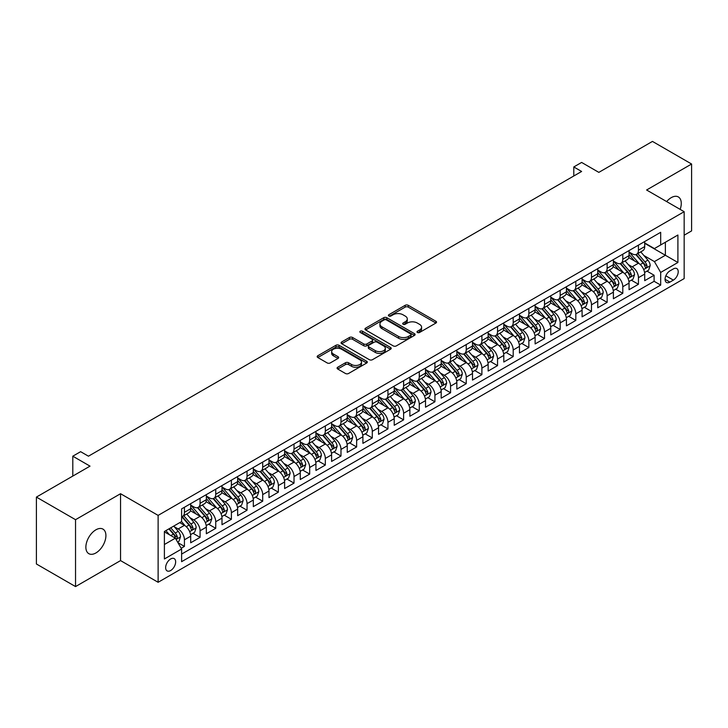 <?xml version="1.0" encoding="UTF-8"?>
<svg xmlns="http://www.w3.org/2000/svg" width="728" height="728" viewBox="0 0 728 728"><rect width="100%" height="100%" fill="white"/><g stroke="black" fill="none" stroke-linecap="round" stroke-linejoin="round"><path stroke-width="1.09" d="M417.435 332.478A1.52 0.883 0 0 0 419.583 332.478L435.908 323.05A2.175 1.256 0 0 0 436.545 322.167A2.175 1.256 0 0 0 435.908 321.276L408.244 305.305A2.175 1.256 0 0 0 405.178 305.305L388.843 314.733A1.52 0.883 0 0 0 388.406 315.361A1.52 0.883 0 0 0 388.843 315.979A1.52 0.883 0 0 0 391 315.979L393.111 314.76A6.952 4.013 0 0 1 402.948 314.76L405.25 316.089A6.952 4.013 0 0 1 407.289 318.928A6.952 4.013 0 0 1 405.25 321.767L403.139 322.986A1.52 0.883 0 0 0 402.693 323.605A1.52 0.883 0 0 0 403.139 324.233A1.52 0.883 0 0 0 405.287 324.233L407.407 323.005A6.952 4.013 0 0 1 417.235 323.005L419.546 324.342A6.952 4.013 0 0 1 421.585 327.181A6.952 4.013 0 0 1 419.546 330.021L417.435 331.24A1.52 0.883 0 0 0 416.989 331.859A1.52 0.883 0 0 0 417.435 332.478L417.435 331.24M95.896 552.962A14.169 8.181 120 0 0 105.151 540.467A14.169 8.181 120 0 0 102.976 529.12A14.169 8.181 120 0 0 95.896 529.82A14.169 8.181 120 0 0 86.632 542.305A14.169 8.181 120 0 0 88.807 553.662A14.169 8.181 120 0 0 95.896 552.962M680.152 209.382A14.169 8.181 120 0 0 678.332 196.942A14.169 8.181 120 0 0 671.243 197.643A14.169 8.181 120 0 0 666.648 201.583M170.652 570.543A7.089 4.095 120 0 0 175.275 564.291A7.089 4.095 120 0 0 174.192 558.622A7.089 4.095 120 0 0 170.652 558.967A7.089 4.095 120 0 0 166.02 565.21A7.089 4.095 120 0 0 167.103 570.889A7.089 4.095 120 0 0 170.652 570.543M337.71 367.24A2.175 1.256 0 0 0 337.073 368.122A2.175 1.256 0 0 0 337.71 369.014L345.472 373.491A2.175 1.256 0 0 0 348.548 373.491L366.685 363.026A2.175 1.256 0 0 0 367.312 362.135A2.175 1.256 0 0 0 366.685 361.252L339.021 345.281A2.175 1.256 0 0 0 335.945 345.281L317.808 355.746A2.175 1.256 0 0 0 317.171 356.638A2.175 1.256 0 0 0 317.808 357.521L327.191 362.935A2.175 1.256 0 0 0 330.257 362.935L338.019 358.458A2.175 1.256 0 0 0 338.656 357.566A2.175 1.256 0 0 0 338.019 356.684L333.369 353.999A5.815 3.358 0 0 1 331.668 351.624A5.815 3.358 0 0 1 335.253 348.521A5.815 3.358 0 0 1 341.596 349.249L359.805 359.759A5.815 3.358 0 0 1 361.507 362.135A5.815 3.358 0 0 1 357.921 365.238A5.815 3.358 0 0 1 351.579 364.51L348.548 362.753A2.175 1.256 0 0 0 345.472 362.753L337.71 367.24L337.71 369.014M684.165 235.199L691.6 230.903L691.6 164.018L652.461 141.414L598.835 172.372L581.617 162.435L573.791 166.949L581.617 171.471L88.452 456.192L80.626 451.679L72.8 456.192L72.8 476.085M75.539 519.692L75.539 586.586L120.548 560.596L120.548 493.711L75.539 519.692L36.4 497.097L90.017 466.138L72.8 456.192M120.548 493.711L158.122 515.397L684.165 211.693L684.165 278.587L158.122 582.291L158.122 515.397M691.6 164.018L646.591 189.999L684.165 211.693M393.266 345.9A2.175 1.256 0 0 0 396.341 345.9L414.469 335.426A2.175 1.256 0 0 0 415.106 334.543A2.175 1.256 0 0 0 414.469 333.651L386.814 317.69A2.175 1.256 0 0 0 383.738 317.69L365.602 328.155A2.175 1.256 0 0 0 364.965 329.038A2.175 1.256 0 0 0 365.602 329.93L393.266 345.9M360.915 332.805A1.52 0.883 0 0 1 362.453 333.024L362.453 331.213L390.572 347.456A2.175 1.256 0 0 1 391.209 348.339A2.175 1.256 0 0 1 390.572 349.231L372.445 359.696A2.175 1.256 0 0 1 369.369 359.696L341.705 343.725L341.705 341.951A2.175 1.256 0 0 0 341.068 342.843A2.175 1.256 0 0 0 341.705 343.725M341.705 341.951L349.467 337.474A2.175 1.256 0 0 1 352.543 337.474L363.763 343.944A2.175 1.256 0 0 0 366.83 343.944L371.981 340.977A2.175 1.256 0 0 0 372.618 340.085A2.175 1.256 0 0 0 371.981 339.202L360.305 332.459A1.52 0.883 0 0 1 359.86 331.841A1.52 0.883 0 0 1 360.797 331.022A1.52 0.883 0 0 1 362.453 331.213M75.539 586.586L36.4 563.982L36.4 497.097M181.181 548.284L184.43 546.4L177.932 542.651M174.238 526.69L178.16 528.956A8.854 5.114 60 0 1 184.43 539.803L190.691 536.19L190.691 542.788L200.082 537.364L192.956 533.251M189.89 517.654L193.821 519.919A8.854 5.114 60 0 1 200.082 530.767L206.343 527.154L206.343 533.751L215.743 528.328L208.618 524.215M205.542 508.608L209.473 510.883A8.854 5.114 60 0 1 215.743 521.73L222.004 518.109L222.004 524.715L231.395 519.292L224.269 515.178M221.203 499.572L225.134 501.847A8.854 5.114 60 0 1 231.395 512.685L237.656 509.072L237.656 515.67L247.047 510.246L239.931 506.133M236.855 490.535L240.786 492.801A8.854 5.114 60 0 1 247.047 503.649L253.317 500.036L253.317 506.633L262.708 501.21L255.583 497.097M252.516 481.499L256.447 483.765A8.854 5.114 60 0 1 262.708 494.612L268.969 491L268.969 497.597L278.36 492.174L271.235 488.06M268.168 472.454L272.099 474.729A8.854 5.114 60 0 1 278.36 485.576L284.621 481.954L284.621 488.552L294.021 483.128L286.896 479.024M283.829 463.418L287.76 465.683A8.854 5.114 60 0 1 294.021 476.531L300.282 472.918L300.282 479.515L309.673 474.092L302.548 469.979M299.481 454.381L303.412 456.647A8.854 5.114 60 0 1 309.673 467.494L315.934 463.882L315.934 470.479L325.334 465.056L318.209 460.942M315.133 445.336L319.064 447.611A8.854 5.114 60 0 1 325.334 458.458L331.595 454.836L331.595 461.443L340.986 456.019L333.861 451.906M330.794 436.3L334.725 438.575A8.854 5.114 60 0 1 340.986 449.422L347.247 445.8L347.247 452.397L356.638 446.974L349.522 442.861M346.446 427.263L350.377 429.529A8.854 5.114 60 0 1 356.638 440.376L362.908 436.764L362.908 443.361L372.299 437.938L365.174 433.824M362.107 418.227L366.038 420.493A8.854 5.114 60 0 1 372.299 431.34L378.56 427.727L378.56 434.325L387.951 428.901L380.826 424.788M377.759 409.181L381.69 411.457A8.854 5.114 60 0 1 387.951 422.304L394.212 418.682L394.212 425.279L403.612 419.865L396.487 415.752M393.42 400.145L397.351 402.411A8.854 5.114 60 0 1 403.612 413.258L409.873 409.646L409.873 416.243L419.264 410.82L412.139 406.706M409.072 391.109L413.004 393.375A8.854 5.114 60 0 1 419.264 404.222L425.525 400.609L425.525 407.207L434.925 401.783L427.8 397.67M424.724 382.073L428.656 384.339A8.854 5.114 60 0 1 434.925 395.186L441.186 391.573L441.186 398.171L450.577 392.747L443.452 388.634M440.385 373.027L444.317 375.302A8.854 5.114 60 0 1 450.577 386.149L456.838 382.528L456.838 389.125L466.229 383.702L459.113 379.588M456.037 363.991L459.969 366.257A8.854 5.114 60 0 1 466.229 377.104L472.499 373.491L472.499 380.089L481.89 374.665L474.765 370.552M471.699 354.955L475.63 357.221A8.854 5.114 60 0 1 481.89 368.068L488.151 364.455L488.151 371.053L497.543 365.629L490.417 361.516M487.35 345.909L491.282 348.184A8.854 5.114 60 0 1 497.543 359.031L503.803 355.41L503.803 362.016L513.204 356.593L506.078 352.479M503.012 336.873L506.943 339.139A8.854 5.114 60 0 1 513.204 349.986L519.464 346.373L519.464 352.971L528.856 347.547L521.73 343.434M518.664 327.837L522.595 330.103A8.854 5.114 60 0 1 528.856 340.95L535.116 337.337L535.116 343.935L544.517 338.511L537.391 334.398M534.316 318.8L538.247 321.066A8.854 5.114 60 0 1 544.517 331.913L550.778 328.301L550.778 334.898L560.169 329.475L553.043 325.361M549.977 309.755L553.908 312.03A8.854 5.114 60 0 1 560.169 322.877L566.43 319.255L566.43 325.853L575.821 320.429L568.705 316.316M565.629 300.719L569.56 302.985A8.854 5.114 60 0 1 575.821 313.832L582.091 310.219L582.091 316.816L591.482 311.393L584.356 307.28M581.29 291.682L585.221 293.948A8.854 5.114 60 0 1 591.482 304.795L597.743 301.183L597.743 307.78L607.134 302.357L600.009 298.243M596.942 282.637L600.873 284.912A8.854 5.114 60 0 1 607.134 295.759L613.395 292.137L613.395 298.744L622.795 293.32L615.67 289.207M612.603 273.601L616.534 275.876A8.854 5.114 60 0 1 622.795 286.714L629.056 283.101L629.056 289.699L638.447 284.275L638.447 277.677A8.854 5.114 -120 0 0 632.186 266.83L628.255 264.564M631.322 280.162L638.447 284.275M190.691 536.19A8.854 5.114 -120 0 0 184.43 525.343L179.734 522.631M206.343 527.154A8.854 5.114 -120 0 0 200.082 516.307L190.399 510.719M222.004 518.109A8.854 5.114 -120 0 0 215.743 507.27L206.06 501.674M237.656 509.072A8.854 5.114 -120 0 0 231.395 498.225L221.712 492.638M253.317 500.036A8.854 5.114 -120 0 0 247.047 489.189L237.364 483.601M268.969 491A8.854 5.114 -120 0 0 262.708 480.152L253.026 474.556M284.621 481.954A8.854 5.114 -120 0 0 278.36 471.107L268.678 465.52M300.282 472.918A8.854 5.114 -120 0 0 294.021 462.071L284.339 456.483M315.934 463.882A8.854 5.114 -120 0 0 309.673 453.034L299.991 447.447M331.595 454.836A8.854 5.114 -120 0 0 325.334 443.998L315.652 438.402M347.247 445.8A8.854 5.114 -120 0 0 340.986 434.953L331.304 429.365M362.908 436.764A8.854 5.114 -120 0 0 356.638 425.916L346.956 420.329M378.56 427.727A8.854 5.114 -120 0 0 372.299 416.88L362.617 411.284M394.212 418.682A8.854 5.114 -120 0 0 387.951 407.835L378.269 402.247M409.873 409.646A8.854 5.114 -120 0 0 403.612 398.798L393.93 393.211M425.525 400.609A8.854 5.114 -120 0 0 419.264 389.762L409.582 384.175M441.186 391.573A8.854 5.114 -120 0 0 434.925 380.726L425.243 375.129M456.838 382.528A8.854 5.114 -120 0 0 450.577 371.68L440.895 366.093M472.499 373.491A8.854 5.114 -120 0 0 466.229 362.644L456.547 357.057M488.151 364.455A8.854 5.114 -120 0 0 481.89 353.608L472.208 348.011M503.803 355.41A8.854 5.114 -120 0 0 497.543 344.562L487.86 338.975M519.464 346.373A8.854 5.114 -120 0 0 513.204 335.526L503.521 329.939M535.116 337.337A8.854 5.114 -120 0 0 528.856 326.49L519.173 320.902M550.778 328.301A8.854 5.114 -120 0 0 544.517 317.454L534.834 311.857M566.43 319.255A8.854 5.114 -120 0 0 560.169 308.408L550.486 302.821M582.091 310.219A8.854 5.114 -120 0 0 575.821 299.372L566.138 293.784M597.743 301.183A8.854 5.114 -120 0 0 591.482 290.336L581.799 284.739M613.395 292.137A8.854 5.114 -120 0 0 607.134 281.29L597.451 275.703M629.056 283.101A8.854 5.114 -120 0 0 622.795 272.254L613.113 266.666M673.364 268.914L669.915 270.898A6.861 3.958 120 0 0 665.428 276.949A6.861 3.958 120 0 0 666.484 282.446A6.861 3.958 120 0 0 669.915 282.109L673.364 280.116A6.861 3.958 120 0 0 677.841 274.074A6.861 3.958 120 0 0 676.794 268.568A6.861 3.958 120 0 0 673.364 268.914M164.392 544.508L175.348 538.183L181.609 549.021L181.609 561.679L660.678 285.094L660.678 272.436L654.417 261.589L643.907 255.528M181.609 549.021L164.392 558.967L164.392 531.486L181.609 521.548L181.609 508.89L660.678 232.305L660.678 244.954L677.905 235.017L677.905 262.49L660.678 272.436M190.691 505.095L193.821 506.906A8.854 5.114 60 0 0 198.253 507.343L204.513 503.73A8.854 5.114 -120 0 0 206.343 499.672L206.343 494.612M206.343 496.059L209.473 497.861A8.854 5.114 60 0 0 213.905 498.307L220.165 494.685A8.854 5.114 -120 0 0 222.004 490.636L222.004 485.576M222.004 487.023L225.134 488.825A8.854 5.114 60 0 0 229.557 489.262L235.826 485.649A8.854 5.114 -120 0 0 237.656 481.599L237.656 476.531M237.656 477.978L240.786 479.788A8.854 5.114 60 0 0 245.218 480.225L251.479 476.613A8.854 5.114 -120 0 0 253.317 472.554L253.317 467.494M253.317 468.941L256.447 470.752A8.854 5.114 60 0 0 260.87 471.189L267.131 467.576A8.854 5.114 -120 0 0 268.969 463.518L268.969 458.458M268.969 459.905L272.099 461.707A8.854 5.114 60 0 0 276.531 462.153L282.792 458.531A8.854 5.114 -120 0 0 284.621 454.481L284.621 449.413M284.621 450.86L287.76 452.67A8.854 5.114 60 0 0 292.183 453.107L298.444 449.495A8.854 5.114 -120 0 0 300.282 445.436L300.282 440.376M300.282 441.823L303.412 443.634A8.854 5.114 60 0 0 307.844 444.071L314.105 440.458A8.854 5.114 -120 0 0 315.934 436.4L315.934 431.34M315.934 432.787L319.064 434.598A8.854 5.114 60 0 0 323.496 435.035L329.757 431.413A8.854 5.114 -120 0 0 331.595 427.363L331.595 422.304M331.595 423.751L334.725 425.552A8.854 5.114 60 0 0 339.148 425.989L345.418 422.377A8.854 5.114 -120 0 0 347.247 418.327L347.247 413.258M347.247 414.705L350.377 416.516A8.854 5.114 60 0 0 354.809 416.953L361.07 413.34A8.854 5.114 -120 0 0 362.908 409.282L362.908 404.222M362.908 405.669L366.038 407.48A8.854 5.114 60 0 0 370.461 407.917L376.722 404.304A8.854 5.114 -120 0 0 378.56 400.245L378.56 395.186M378.56 396.633L381.69 398.434A8.854 5.114 60 0 0 386.122 398.88L392.383 395.259A8.854 5.114 -120 0 0 394.212 391.209L394.212 386.14M394.212 387.587L397.351 389.398A8.854 5.114 60 0 0 401.774 389.835L408.035 386.222A8.854 5.114 -120 0 0 409.873 382.164L409.873 377.104M409.873 378.551L413.004 380.362A8.854 5.114 60 0 0 417.435 380.799L423.696 377.186A8.854 5.114 -120 0 0 425.525 373.127L425.525 368.068M425.525 369.515L428.656 371.326A8.854 5.114 60 0 0 433.087 371.762L439.348 368.141A8.854 5.114 -120 0 0 441.186 364.091L441.186 359.031M441.186 360.478L444.317 362.28A8.854 5.114 60 0 0 448.739 362.717L455.009 359.104A8.854 5.114 -120 0 0 456.838 355.055L456.838 349.986M456.838 351.433L459.969 353.244A8.854 5.114 60 0 0 464.4 353.681L470.661 350.068A8.854 5.114 -120 0 0 472.499 346.009L472.499 340.95M472.499 342.397L475.63 344.208A8.854 5.114 60 0 0 480.052 344.644L486.313 341.032A8.854 5.114 -120 0 0 488.151 336.973L488.151 331.913M488.151 333.36L491.282 335.162A8.854 5.114 60 0 0 495.713 335.608L501.974 331.986A8.854 5.114 -120 0 0 503.803 327.937L503.803 322.877M503.803 324.315L506.943 326.126A8.854 5.114 60 0 0 511.365 326.563L517.626 322.95A8.854 5.114 -120 0 0 519.464 318.9L519.464 313.832M519.464 315.279L522.595 317.089A8.854 5.114 60 0 0 527.026 317.526L533.287 313.914A8.854 5.114 -120 0 0 535.116 309.855L535.116 304.795M535.116 306.242L538.247 308.053A8.854 5.114 60 0 0 542.678 308.49L548.939 304.868A8.854 5.114 -120 0 0 550.778 300.819L550.778 295.759M550.778 297.206L553.908 299.008A8.854 5.114 60 0 0 558.331 299.445L564.6 295.832A8.854 5.114 -120 0 0 566.43 291.782L566.43 286.714M566.43 288.161L569.56 289.971A8.854 5.114 60 0 0 573.992 290.408L580.252 286.796A8.854 5.114 -120 0 0 582.091 282.737L582.091 277.677M582.091 279.124L585.221 280.935A8.854 5.114 60 0 0 589.644 281.372L595.904 277.759A8.854 5.114 -120 0 0 597.743 273.701L597.743 268.641M597.743 270.088L600.873 271.89A8.854 5.114 60 0 0 605.305 272.336L611.565 268.714A8.854 5.114 -120 0 0 613.395 264.664L613.395 259.605M613.395 261.052L616.534 262.854A8.854 5.114 60 0 0 620.957 263.29L627.217 259.678A8.854 5.114 -120 0 0 629.056 255.628L629.056 250.559M181.609 554.09L654.108 281.299L654.108 275.239L644.708 280.662L644.708 274.065A8.854 5.114 -120 0 0 638.447 263.218L628.765 257.63M629.056 252.006L632.186 253.817A8.854 5.114 -120 0 0 636.618 254.254A8.854 5.114 -120 0 0 638.447 250.204L638.447 245.136M636.618 254.254L642.879 250.641A8.854 5.114 -120 0 0 644.708 246.583L644.708 241.523M184.43 507.261L184.43 512.33A8.854 5.114 60 0 1 182.592 516.38A8.854 5.114 60 0 1 181.609 516.744M182.592 516.38L188.852 512.767A8.854 5.114 -120 0 0 190.691 508.708L190.691 503.649M200.082 498.225L200.082 503.285A8.854 5.114 60 0 1 198.253 507.343M215.743 489.189L215.743 494.248A8.854 5.114 60 0 1 213.905 498.307M231.395 480.152L231.395 485.212A8.854 5.114 60 0 1 229.557 489.262M247.047 471.107L247.047 476.176A8.854 5.114 60 0 1 245.218 480.225M262.708 462.071L262.708 467.13A8.854 5.114 60 0 1 260.87 471.189M278.36 453.034L278.36 458.094A8.854 5.114 60 0 1 276.531 462.153M294.021 443.989L294.021 449.058A8.854 5.114 60 0 1 292.183 453.107M309.673 434.953L309.673 440.012A8.854 5.114 60 0 1 307.844 444.071M325.334 425.916L325.334 430.976A8.854 5.114 60 0 1 323.496 435.035M340.986 416.88L340.986 421.94A8.854 5.114 60 0 1 339.148 425.989M356.638 407.835L356.638 412.903A8.854 5.114 60 0 1 354.809 416.953M372.299 398.798L372.299 403.858A8.854 5.114 60 0 1 370.461 407.917M387.951 389.762L387.951 394.822A8.854 5.114 60 0 1 386.122 398.88M403.612 380.726L403.612 385.785A8.854 5.114 60 0 1 401.774 389.835M419.264 371.68L419.264 376.749A8.854 5.114 60 0 1 417.435 380.799M434.925 362.644L434.925 367.704A8.854 5.114 60 0 1 433.087 371.762M450.577 353.608L450.577 358.667A8.854 5.114 60 0 1 448.739 362.717M466.229 344.562L466.229 349.631A8.854 5.114 60 0 1 464.4 353.681M481.89 335.526L481.89 340.586A8.854 5.114 60 0 1 480.052 344.644M497.543 326.49L497.543 331.549A8.854 5.114 60 0 1 495.713 335.608M513.204 317.454L513.204 322.513A8.854 5.114 60 0 1 511.365 326.563M528.856 308.408L528.856 313.477A8.854 5.114 60 0 1 527.026 317.526M544.517 299.372L544.517 304.431A8.854 5.114 60 0 1 542.678 308.49M560.169 290.336L560.169 295.395A8.854 5.114 60 0 1 558.331 299.445M575.821 281.29L575.821 286.359A8.854 5.114 60 0 1 573.992 290.408M591.482 272.254L591.482 277.313A8.854 5.114 60 0 1 589.644 281.372M607.134 263.218L607.134 268.277A8.854 5.114 60 0 1 605.305 272.336M622.795 254.181L622.795 259.241A8.854 5.114 60 0 1 620.957 263.29M622.795 286.714L622.795 293.32M607.134 295.759L607.134 302.357M591.482 304.795L591.482 311.393M575.821 313.832L575.821 320.429M560.169 322.877L560.169 329.475M544.517 331.913L544.517 338.511M528.856 340.95L528.856 347.547M513.204 349.986L513.204 356.593M497.543 359.031L497.543 365.629M481.89 368.068L481.89 374.665M466.229 377.104L466.229 383.702M450.577 386.149L450.577 392.747M434.925 395.186L434.925 401.783M419.264 404.222L419.264 410.82M403.612 413.258L403.612 419.865M387.951 422.304L387.951 428.901M372.299 431.34L372.299 437.938M356.638 440.376L356.638 446.974M340.986 449.422L340.986 456.019M325.334 458.458L325.334 465.056M309.673 467.494L309.673 474.092M294.021 476.531L294.021 483.128M278.36 485.576L278.36 492.174M262.708 494.612L262.708 501.21M247.047 503.649L247.047 510.246M231.395 512.685L231.395 519.292M215.743 521.73L215.743 528.328M200.082 530.767L200.082 537.364M184.43 539.803L184.43 546.4M175.348 538.183L164.392 531.85M654.417 261.589L665.374 255.264L665.374 242.242L677.905 235.017M644.708 243.334L677.905 262.49M644.708 242.97L654.417 248.576L660.678 244.954M120.548 560.596L158.122 582.291M573.791 166.949L573.791 175.994M646.983 271.125L654.108 275.239M654.108 281.299L660.678 285.094M418.036 332.696L419.546 331.822A6.952 4.013 0 0 0 421.585 328.983L421.585 327.181M407.289 318.928L407.289 320.739A6.952 4.013 0 0 1 405.25 323.578L403.749 324.442M435.908 321.276L435.908 323.05L408.244 307.116A2.175 1.256 0 0 0 405.178 307.116L389.453 316.189M414.469 333.651L414.469 335.426L386.814 319.492A2.175 1.256 0 0 0 383.738 319.492L365.629 329.948M410.628 335.162A1.52 0.883 0 0 0 411.074 334.543A1.52 0.883 0 0 0 410.628 333.925L386.35 319.901A1.52 0.883 0 0 0 384.202 319.901L381.973 321.194A6.952 4.013 0 0 0 379.934 324.033A6.952 4.013 0 0 0 381.973 326.872L398.571 336.454A6.952 4.013 0 0 0 408.399 336.454L410.628 335.162L410.628 336.973A1.52 0.883 0 0 0 411.074 336.354L411.074 334.543M379.934 324.033L379.934 325.835A6.952 4.013 0 0 0 381.973 328.674L381.973 326.872M410.628 336.973L408.399 338.256A6.952 4.013 0 0 1 398.571 338.256L381.973 328.674M341.741 343.743L349.467 339.275L349.467 337.474M372.618 340.085L372.618 341.896A2.175 1.256 0 0 1 371.981 342.779L366.83 345.755A2.175 1.256 0 0 1 363.763 345.755L352.543 339.275A2.175 1.256 0 0 0 349.467 339.275M362.453 333.024L390.545 349.24M375.402 350.669A5.815 3.358 0 0 0 381.736 351.397A5.815 3.358 0 0 0 385.321 348.293A5.815 3.358 0 0 0 383.62 345.918L377.204 342.215A2.175 1.256 0 0 0 374.137 342.215L368.987 345.19A2.175 1.256 0 0 0 368.35 346.073A2.175 1.256 0 0 0 368.987 346.965L375.402 350.669L375.402 352.479A5.815 3.358 0 0 0 381.736 353.207A5.815 3.358 0 0 0 385.321 350.104L385.321 348.293M368.35 346.073L368.35 347.884A2.175 1.256 0 0 0 368.987 348.776L368.987 346.965M375.402 352.479L368.987 348.776M361.507 362.135L361.507 363.945A5.815 3.358 0 0 1 357.921 367.049A5.815 3.358 0 0 1 351.579 366.321L348.548 364.564A2.175 1.256 0 0 0 345.472 364.564L337.737 369.032M331.668 351.624L331.668 353.426A5.815 3.358 0 0 0 333.369 355.801L333.369 353.999M337.992 358.467L333.369 355.801M366.648 363.035L339.021 347.083A2.175 1.256 0 0 0 335.945 347.083L317.845 357.539M644.58 272.509L648.621 270.179L650.186 265.656A5.87 3.385 -120 0 0 647.902 260.151L640.749 251.87M639.32 263.791L630.839 253.972A16.935 9.783 -120 0 0 629.056 252.106M634.661 261.034L629.92 255.537A14.059 8.117 -120 0 0 629.056 254.591M635.817 254.573L643.052 262.954A5.87 3.385 60 0 1 645.145 266.994C646.027 268.168 646.655 267.813 647.019 265.911A5.87 3.385 -120 0 0 644.926 261.862L637.774 253.581M636.245 254.436L644.016 263.436A2.985 1.729 60 0 1 644.771 264.61L647.019 265.911M645.145 266.994L645.572 267.686M628.919 281.554L632.969 279.215L634.534 274.693A5.87 3.385 -120 0 0 632.25 269.187L625.097 260.906M623.659 272.827L615.178 263.008A16.935 9.783 -120 0 0 613.395 261.143M619.009 270.07L614.268 264.582A14.059 8.117 -120 0 0 613.395 263.636M620.156 263.609L627.4 271.99A5.87 3.385 60 0 1 629.483 276.03C630.366 277.213 630.994 276.849 631.367 274.947A5.87 3.385 -120 0 0 629.274 270.907L622.121 262.626M620.584 263.472L628.364 272.472A2.985 1.729 60 0 1 629.11 273.646L631.367 274.947M629.483 276.03L629.911 276.722M613.267 290.59L617.317 288.252L618.882 283.738A5.87 3.385 -120 0 0 616.589 278.223L609.436 269.942M608.007 281.863L599.526 272.044A16.935 9.783 -120 0 0 597.743 270.179M603.357 279.115L598.607 273.619A14.059 8.117 -120 0 0 597.743 272.672M604.504 272.654L611.738 281.026A5.87 3.385 60 0 1 613.831 285.067C614.714 286.25 615.342 285.886 615.706 283.984A5.87 3.385 -120 0 0 613.622 279.943L606.47 271.662M604.932 272.518L612.703 281.518A2.985 1.729 60 0 1 613.458 282.682L615.706 283.984M613.831 285.067L614.259 285.767M597.615 299.627L601.656 297.297L603.221 292.774A5.87 3.385 -120 0 0 600.937 287.269L593.784 278.979M592.346 290.909L583.865 281.081A16.935 9.783 -120 0 0 582.091 279.224M587.696 288.151L582.955 282.655A14.059 8.117 -120 0 0 582.091 281.709M588.852 281.691L596.086 290.062A5.87 3.385 60 0 1 598.179 294.112C599.053 295.286 599.681 294.931 600.054 293.02A5.87 3.385 -120 0 0 597.961 288.98L590.808 280.699M589.27 281.554L597.051 290.554A2.985 1.729 60 0 1 597.797 291.719L600.054 293.02M598.179 294.112L598.598 294.804M581.954 308.672L586.004 306.333L587.569 301.811A5.87 3.385 -120 0 0 585.285 296.305L578.132 288.024M576.694 299.945L568.213 290.126A16.935 9.783 -120 0 0 566.43 288.261M572.044 297.188L567.294 291.691A14.059 8.117 -120 0 0 566.43 290.754M573.191 290.727L580.425 299.108A5.87 3.385 60 0 1 582.518 303.148C583.401 304.331 584.029 303.967 584.402 302.065A5.87 3.385 -120 0 0 582.309 298.025L575.156 289.735M573.619 290.59L581.39 299.59A2.985 1.729 60 0 1 582.145 300.764L584.402 302.065M582.518 303.148L582.946 303.84M566.302 317.708L570.342 315.37L571.908 310.847A5.87 3.385 -120 0 0 569.624 305.341L562.471 297.06M561.042 308.981L552.552 299.163A16.935 9.783 -120 0 0 550.778 297.297M556.383 306.224L551.642 300.737A14.059 8.117 -120 0 0 550.778 299.79M557.539 299.763L564.773 308.144A5.87 3.385 60 0 1 566.866 312.185C567.749 313.368 568.368 313.004 568.741 311.102A5.87 3.385 -120 0 0 566.648 307.061L559.495 298.78M557.966 299.627L565.738 308.636A2.985 1.729 60 0 1 566.493 309.8L568.741 311.102M566.866 312.185L567.294 312.885M550.641 326.745L554.69 324.406L556.256 319.892A5.87 3.385 -120 0 0 553.972 314.378L546.819 306.097M545.381 318.027L536.9 308.199A16.935 9.783 -120 0 0 535.116 306.342M540.731 315.269L535.981 309.773A14.059 8.117 -120 0 0 535.116 308.827M541.878 308.809L549.112 317.18A5.87 3.385 60 0 1 551.205 321.221C552.088 322.404 552.716 322.04 553.089 320.138A5.87 3.385 -120 0 0 550.996 316.098L543.843 307.817M542.305 308.672L550.077 317.672A2.985 1.729 60 0 1 550.832 318.837L553.089 320.138M551.205 321.221L551.633 321.922M534.989 335.781L539.029 333.451L540.595 328.929A5.87 3.385 -120 0 0 538.31 323.423L531.158 315.142M529.729 327.063L521.248 317.235A16.935 9.783 -120 0 0 519.464 315.379M525.07 324.306L520.329 318.809A14.059 8.117 -120 0 0 519.464 317.863M526.226 317.845L533.46 326.226A5.87 3.385 60 0 1 535.553 330.266C536.436 331.44 537.064 331.085 537.428 329.183A5.87 3.385 -120 0 0 535.335 325.134L528.182 316.853M526.653 317.708L534.425 326.708A2.985 1.729 60 0 1 535.18 327.882L537.428 329.183M535.553 330.266L535.981 330.958M519.328 344.826L523.377 342.488L524.943 337.965A5.87 3.385 -120 0 0 522.659 332.459L515.506 324.178M514.068 336.099L505.587 326.281A16.935 9.783 -120 0 0 503.803 324.415M509.418 333.342L504.677 327.855A14.059 8.117 -120 0 0 503.803 326.908M510.565 326.881L517.808 335.262A5.87 3.385 60 0 1 519.892 339.303C520.775 340.486 521.403 340.122 521.776 338.22A5.87 3.385 -120 0 0 519.683 334.179L512.53 325.898M510.992 326.745L518.773 335.745A2.985 1.729 60 0 1 519.519 336.918L521.776 338.22M519.892 339.303L520.32 339.994M503.676 353.863L507.725 351.524L509.291 347.01A5.87 3.385 -120 0 0 506.997 341.496L499.845 333.215M498.416 345.136L489.935 335.317A16.935 9.783 -120 0 0 488.151 333.451M493.766 342.378L489.016 336.891A14.059 8.117 -120 0 0 488.151 335.945M494.913 335.926L502.147 344.299A5.87 3.385 60 0 1 504.24 348.339C505.123 349.522 505.751 349.158 506.115 347.256A5.87 3.385 -120 0 0 504.031 343.216L496.869 334.935M495.34 335.79L503.112 344.79A2.985 1.729 60 0 1 503.867 345.955L506.115 347.256M504.24 348.339L504.668 349.04M488.024 362.899L492.064 360.569L493.63 356.047A5.87 3.385 -120 0 0 491.345 350.541L484.193 342.251M482.755 354.181L474.274 344.353A16.935 9.783 -120 0 0 472.499 342.497M478.105 351.424L473.364 345.927A14.059 8.117 -120 0 0 472.499 344.981M479.261 344.963L486.495 353.335A5.87 3.385 60 0 1 488.588 357.384C489.462 358.558 490.09 358.194 490.463 356.292A5.87 3.385 -120 0 0 488.37 352.252L481.217 343.971M479.679 344.826L487.46 353.826A2.985 1.729 60 0 1 488.206 354.991L490.463 356.292M488.588 357.384L489.007 358.076M472.363 371.944L476.412 369.606L477.978 365.083A5.87 3.385 -120 0 0 475.693 359.577L468.541 351.296M467.103 363.217L458.622 353.399A16.935 9.783 -120 0 0 456.838 351.533M462.453 360.46L457.703 354.964A14.059 8.117 -120 0 0 456.838 354.026M463.599 353.999L470.834 362.38A5.87 3.385 60 0 1 472.927 366.421C473.81 367.604 474.438 367.24 474.811 365.338A5.87 3.385 -120 0 0 472.718 361.297L465.565 353.007M464.027 353.863L471.799 362.863A2.985 1.729 60 0 1 472.554 364.036L474.811 365.338M472.927 366.421L473.355 367.112M456.711 380.981L460.751 378.642L462.316 374.119A5.87 3.385 -120 0 0 460.032 368.614L452.88 360.333M451.451 372.254L442.961 362.435A16.935 9.783 -120 0 0 441.186 360.569M446.792 369.496L442.051 364.009A14.059 8.117 -120 0 0 441.186 363.063M447.947 363.035L455.182 371.416A5.87 3.385 60 0 1 457.275 375.457C458.158 376.64 458.776 376.276 459.15 374.374A5.87 3.385 -120 0 0 457.057 370.334L449.904 362.053M448.366 362.899L456.147 371.908A2.985 1.729 60 0 1 456.902 373.073L459.15 374.374M457.275 375.457L457.703 376.158M441.05 390.017L445.099 387.678L446.664 383.165A5.87 3.385 -120 0 0 444.38 377.65L437.228 369.369M435.79 381.29L427.309 371.471A16.935 9.783 -120 0 0 425.525 369.615M431.14 378.542L426.39 373.045A14.059 8.117 -120 0 0 425.525 372.099M432.286 372.081L439.521 380.453A5.87 3.385 60 0 1 441.614 384.493C442.497 385.676 443.125 385.312 443.498 383.41A5.87 3.385 -120 0 0 441.405 379.37L434.252 371.089M432.714 371.944L440.486 380.944A2.985 1.729 60 0 1 441.241 382.109L443.498 383.41M441.614 384.493L442.042 385.194M425.398 399.053L429.438 396.724L431.003 392.201A5.87 3.385 -120 0 0 428.719 386.695L421.567 378.414M420.138 390.335L411.648 380.507A16.935 9.783 -120 0 0 409.873 378.651M415.479 387.578L410.738 382.082A14.059 8.117 -120 0 0 409.873 381.135M416.634 381.117L423.869 389.498A5.87 3.385 60 0 1 425.962 393.539C426.845 394.713 427.473 394.358 427.837 392.456A5.87 3.385 -120 0 0 425.744 388.406L418.591 380.125M417.062 380.981L424.834 389.981A2.985 1.729 60 0 1 425.589 391.154L427.837 392.456M425.962 393.539L426.39 394.23M409.737 408.099L413.786 405.76L415.351 401.237A5.87 3.385 -120 0 0 413.067 395.732L405.915 387.451M404.477 399.372L395.996 389.553A16.935 9.783 -120 0 0 394.212 387.687M399.827 396.614L395.086 391.118A14.059 8.117 -120 0 0 394.212 390.181M400.973 390.153L408.217 398.534A5.87 3.385 60 0 1 410.301 402.575C411.184 403.758 411.811 403.394 412.185 401.492A5.87 3.385 -120 0 0 410.091 397.452L402.939 389.171M401.401 390.017L409.181 399.017A2.985 1.729 60 0 1 409.928 400.191L412.185 401.492M410.301 402.575L410.729 403.267M394.085 417.135L398.134 414.796L399.69 410.283A5.87 3.385 -120 0 0 397.406 404.768L390.254 396.487M388.825 408.408L380.344 398.589A16.935 9.783 -120 0 0 378.56 396.724M384.175 405.651L379.425 400.163A14.059 8.117 -120 0 0 378.56 399.217M385.321 399.199L392.556 407.571A5.87 3.385 60 0 1 394.649 411.611C395.531 412.794 396.159 412.43 396.523 410.528A5.87 3.385 -120 0 0 394.44 406.488L387.278 398.207M385.749 399.062L393.52 408.062A2.985 1.729 60 0 1 394.276 409.227L396.523 410.528M394.649 411.611L395.077 412.312M378.433 426.171L382.473 423.842L384.038 419.319A5.87 3.385 -120 0 0 381.754 413.804L374.601 405.523M373.164 417.453L364.683 407.625A16.935 9.783 -120 0 0 362.908 405.769M368.514 414.696L363.773 409.2A14.059 8.117 -120 0 0 362.908 408.253M369.669 408.235L376.904 416.607A5.87 3.385 60 0 1 378.997 420.657C379.87 421.831 380.498 421.466 380.871 419.565A5.87 3.385 -120 0 0 378.778 415.524L371.626 407.243M370.088 408.099L377.868 417.099A2.985 1.729 60 0 1 378.615 418.263L380.871 419.565M378.997 420.657L379.415 421.348M362.772 435.217L366.821 432.878L368.386 428.355A5.87 3.385 -120 0 0 366.102 422.85L358.95 414.569M357.512 426.49L349.031 416.671A16.935 9.783 -120 0 0 347.247 414.805M352.862 423.732L348.111 418.236A14.059 8.117 -120 0 0 347.247 417.299M354.008 417.271L361.243 425.653A5.87 3.385 60 0 1 363.336 429.693C364.218 430.867 364.846 430.512 365.219 428.61A5.87 3.385 -120 0 0 363.126 424.561L355.974 416.279M354.436 417.135L362.207 426.135A2.985 1.729 60 0 1 362.963 427.309L365.219 428.61M363.336 429.693L363.763 430.385M347.12 444.253L351.16 441.914L352.725 437.392A5.87 3.385 -120 0 0 350.441 431.886L343.288 423.605M341.86 435.526L333.369 425.707A16.935 9.783 -120 0 0 331.595 423.842M337.201 432.769L332.459 427.281A14.059 8.117 -120 0 0 331.595 426.335M338.356 426.308L345.591 434.689A5.87 3.385 60 0 1 347.684 438.729C348.566 439.912 349.185 439.548 349.558 437.646A5.87 3.385 -120 0 0 347.465 433.606L340.313 425.325M338.775 426.171L346.555 435.18A2.985 1.729 60 0 1 347.311 436.345L349.558 437.646M347.684 438.729L348.111 439.43M331.458 453.289L335.508 450.951L337.073 446.437A5.87 3.385 -120 0 0 334.789 440.922L327.636 432.641M326.199 444.562L317.717 434.743A16.935 9.783 -120 0 0 315.934 432.887M321.549 441.814L316.798 436.318A14.059 8.117 -120 0 0 315.934 435.371M322.695 435.353L329.93 443.725A5.87 3.385 60 0 1 332.023 447.766C332.905 448.949 333.533 448.584 333.906 446.683A5.87 3.385 -120 0 0 331.813 442.642L324.661 434.361M323.123 435.217L330.894 444.216A2.985 1.729 60 0 1 331.649 445.381L333.906 446.683M332.023 447.766L332.45 448.466M315.806 462.326L319.847 459.996L321.412 455.473A5.87 3.385 -120 0 0 319.128 449.968L311.975 441.678M310.547 453.608L302.056 443.78A16.935 9.783 -120 0 0 300.282 441.923M305.887 450.85L301.146 445.354A14.059 8.117 -120 0 0 300.282 444.408M307.043 444.389L314.278 452.771A5.87 3.385 60 0 1 316.371 456.811C317.253 457.985 317.881 457.63 318.245 455.719A5.87 3.385 -120 0 0 316.152 451.679L309 443.398M307.471 444.253L315.242 453.253A2.985 1.729 60 0 1 315.998 454.427L318.245 455.719M316.371 456.811L316.798 457.502M300.145 471.371L304.195 469.032L305.76 464.51A5.87 3.385 -120 0 0 303.476 459.004L296.323 450.723M294.886 462.644L286.404 452.825A16.935 9.783 -120 0 0 284.621 450.96M290.235 459.887L285.494 454.39A14.059 8.117 -120 0 0 284.621 453.453M291.382 453.426L298.626 461.807A5.87 3.385 60 0 1 300.709 465.847C301.592 467.03 302.22 466.666 302.593 464.764A5.87 3.385 -120 0 0 300.5 460.724L293.348 452.443M291.81 453.289L299.59 462.289A2.985 1.729 60 0 1 300.336 463.463L302.593 464.764M300.709 465.847L301.137 466.539M284.493 480.407L288.543 478.069L290.099 473.555A5.87 3.385 -120 0 0 287.815 468.04L280.662 459.759M279.234 471.68L270.752 461.861A16.935 9.783 -120 0 0 268.969 459.996M274.583 468.923L269.833 463.436A14.059 8.117 -120 0 0 268.969 462.489M275.73 462.471L282.964 470.843A5.87 3.385 60 0 1 285.058 474.884C285.94 476.067 286.568 475.703 286.932 473.801A5.87 3.385 -120 0 0 284.848 469.76L277.686 461.479M276.158 462.335L283.929 471.335A2.985 1.729 60 0 1 284.684 472.499L286.932 473.801M285.058 474.884L285.485 475.584M268.841 489.444L272.882 487.114L274.447 482.591A5.87 3.385 -120 0 0 272.163 477.077L265.01 468.796M263.572 480.726L255.091 470.898A16.935 9.783 -120 0 0 253.317 469.041M258.922 477.968L254.181 472.472A14.059 8.117 -120 0 0 253.317 471.526M260.078 471.507L267.312 479.879A5.87 3.385 60 0 1 269.406 483.929C270.279 485.103 270.907 484.739 271.28 482.837A5.87 3.385 -120 0 0 269.187 478.796L262.034 470.515M260.497 471.371L268.277 480.371A2.985 1.729 60 0 1 269.023 481.536L271.28 482.837M269.406 483.929L269.824 484.62M253.18 498.48L257.23 496.15L258.795 491.627A5.87 3.385 -120 0 0 256.511 486.122L249.349 477.841M247.92 489.762L239.439 479.943A16.935 9.783 -120 0 0 237.656 478.078M243.27 487.005L238.52 481.508A14.059 8.117 -120 0 0 237.656 480.562M244.417 480.544L251.651 488.925A5.87 3.385 60 0 1 253.744 492.965C254.627 494.139 255.255 493.784 255.628 491.882A5.87 3.385 -120 0 0 253.535 487.833L246.383 479.552M244.845 480.407L252.616 489.407A2.985 1.729 60 0 1 253.371 490.581L255.628 491.882M253.744 492.965L254.172 493.657M237.528 507.525L241.569 505.187L243.134 500.664A5.87 3.385 -120 0 0 240.85 495.158L233.697 486.877M232.268 498.798L223.778 488.979A16.935 9.783 -120 0 0 222.004 487.114M227.609 496.041L222.868 490.554A14.059 8.117 -120 0 0 222.004 489.607M228.765 489.58L235.999 497.961A5.87 3.385 60 0 1 238.092 502.002C238.975 503.185 239.594 502.82 239.967 500.919A5.87 3.385 -120 0 0 237.874 496.878L230.721 488.597M229.184 489.444L236.964 498.443A2.985 1.729 60 0 1 237.719 499.617L239.967 500.919M238.092 502.002L238.52 502.702M221.867 516.562L225.917 514.223L227.482 509.709A5.87 3.385 -120 0 0 225.198 504.195L218.045 495.914M216.607 507.835L208.126 498.016A16.935 9.783 -120 0 0 206.343 496.15M211.957 505.086L207.207 499.59A14.059 8.117 -120 0 0 206.343 498.644M213.104 498.625L220.338 506.997A5.87 3.385 60 0 1 222.431 511.038C223.314 512.221 223.942 511.857 224.315 509.955A5.87 3.385 -120 0 0 222.222 505.915L215.069 497.634M213.532 498.489L221.303 507.489A2.985 1.729 60 0 1 222.058 508.654L224.315 509.955M222.431 511.038L222.859 511.739M206.215 525.598L210.256 523.268L211.821 518.745A5.87 3.385 -120 0 0 209.537 513.24L202.384 504.95M200.955 516.88L192.465 507.052A16.935 9.783 -120 0 0 190.691 505.196M196.296 514.123L191.555 508.626A14.059 8.117 -120 0 0 190.691 507.68M197.452 507.662L204.686 516.034A5.87 3.385 60 0 1 206.779 520.083C207.662 521.257 208.29 520.902 208.654 518.991A5.87 3.385 -120 0 0 206.561 514.951L199.408 506.67M197.88 507.525L205.651 516.525A2.985 1.729 60 0 1 206.406 517.699L208.654 518.991M206.779 520.083L207.207 520.775M190.554 534.643L194.603 532.305L196.169 527.782A5.87 3.385 -120 0 0 193.885 522.276L186.732 513.995M185.294 525.916L181.554 521.576M180.644 523.159L180.034 522.458M181.791 516.698L189.034 525.079A5.87 3.385 60 0 1 191.118 529.12C192.001 530.303 192.629 529.939 193.002 528.037A5.87 3.385 -120 0 0 190.909 523.996L183.756 515.706M182.218 516.562L189.999 525.561A2.985 1.729 60 0 1 190.745 526.735L193.002 528.037M191.118 529.12L191.546 529.811M177.614 542.114L178.952 541.341L180.508 536.827A5.87 3.385 -120 0 0 178.224 531.313L173.728 526.098M169.524 534.816L165.893 530.621M164.992 532.195L164.392 531.504M168.869 528.901L173.373 534.115A5.87 3.385 60 0 1 175.466 538.156C176.349 539.339 176.977 538.975 177.341 537.073A5.87 3.385 -120 0 0 175.257 533.033L170.752 527.818M169.233 528.692L174.338 534.607A2.985 1.729 60 0 1 175.093 535.772L177.341 537.073M175.466 538.156L175.894 538.856M178.16 528.956L184.43 525.343M193.821 519.919L200.082 516.307M209.473 510.883L215.743 507.27M225.134 501.847L231.395 498.225M240.786 492.801L247.047 489.189M256.447 483.765L262.708 480.152M272.099 474.729L278.36 471.107M287.76 465.683L294.021 462.071M303.412 456.647L309.673 453.034M319.064 447.611L325.334 443.998M334.725 438.575L340.986 434.953M350.377 429.529L356.638 425.916M366.038 420.493L372.299 416.88M381.69 411.457L387.951 407.835M397.351 402.411L403.612 398.798M413.004 393.375L419.264 389.762M428.656 384.339L434.925 380.726M444.317 375.302L450.577 371.68M459.969 366.257L466.229 362.644M475.63 357.221L481.89 353.608M491.282 348.184L497.543 344.562M506.943 339.139L513.204 335.526M522.595 330.103L528.856 326.49M538.247 321.066L544.517 317.454M553.908 312.03L560.169 308.408M569.56 302.985L575.821 299.372M585.221 293.948L591.482 290.336M600.873 284.912L607.134 281.29M616.534 275.876L622.795 272.254M632.186 266.83L638.447 263.218M638.447 250.204L644.708 246.583M184.43 512.33L190.691 508.708M200.082 503.285L206.343 499.672M215.743 494.248L222.004 490.636M231.395 485.212L237.656 481.599M247.047 476.176L253.317 472.554M262.708 467.13L268.969 463.518M278.36 458.094L284.621 454.481M294.021 449.058L300.282 445.436M309.673 440.012L315.934 436.4M325.334 430.976L331.595 427.363M340.986 421.94L347.247 418.327M356.638 412.903L362.908 409.282M372.299 403.858L378.56 400.245M387.951 394.822L394.212 391.209M403.612 385.785L409.873 382.164M419.264 376.749L425.525 373.127M434.925 367.704L441.186 364.091M450.577 358.667L456.838 355.055M466.229 349.631L472.499 346.009M481.89 340.586L488.151 336.973M497.543 331.549L503.803 327.937M513.204 322.513L519.464 318.9M528.856 313.477L535.116 309.855M544.517 304.431L550.778 300.819M560.169 295.395L566.43 291.782M575.821 286.359L582.091 282.737M591.482 277.313L597.743 273.701M607.134 268.277L613.395 264.664M622.795 259.241L629.056 255.628M638.447 277.677L644.708 274.065M665.856 275.785L673.364 280.116M665.064 279.306L669.915 282.109M419.546 331.822L419.546 330.021M403.139 324.233L403.139 322.986M405.25 323.578L405.25 321.767M388.843 315.979L388.843 314.733M405.178 307.116L405.178 305.305M408.244 307.116L408.244 305.305M365.602 329.93L365.602 328.155M383.738 319.492L383.738 317.69M386.814 319.492L386.814 317.69M398.571 338.256L398.571 336.454M408.399 338.256L408.399 336.454M352.543 339.275L352.543 337.474M363.763 345.755L363.763 343.944M366.83 345.755L366.83 343.944M371.981 342.779L371.981 340.977M390.572 349.231L390.572 347.456M345.472 364.564L345.472 362.753M348.548 364.564L348.548 362.753M351.579 366.321L351.579 364.51M338.019 358.458L338.019 356.684M317.808 357.521L317.808 355.746M335.945 347.083L335.945 345.281M339.021 347.083L339.021 345.281M366.685 363.026L366.685 361.252M643.689 269.506L650.15 265.775M630.839 253.972L631.64 253.499M644.926 261.862L647.902 260.151M640.249 264.564L643.052 262.954M628.027 278.542L634.498 274.811M615.178 263.008L615.988 262.544M629.274 270.907L632.25 269.187M624.597 273.601L627.4 271.99M612.375 287.578L618.836 283.847M599.526 272.044L600.327 271.58M613.622 279.943L616.589 278.223M608.945 282.646L611.738 281.026M596.714 296.624L603.184 292.884M583.865 281.081L584.675 280.617M597.961 288.98L600.937 287.269M593.284 291.682L596.086 290.062M581.062 305.66L587.523 301.929M568.213 290.126L569.014 289.653M582.309 298.025L585.285 296.305M577.632 300.719L580.425 299.108M565.401 314.696L571.871 310.965M552.552 299.163L553.362 298.698M566.648 307.061L569.624 305.341M561.971 309.764L564.773 308.144M549.749 323.742L556.219 320.001M536.9 308.199L537.71 307.735M550.996 316.098L553.972 314.378M546.319 318.8L549.112 317.18M534.097 332.778L540.558 329.047M521.248 317.235L522.049 316.771M535.335 325.134L538.31 323.423M530.657 327.837L533.46 326.226M518.436 341.814L524.906 338.083M505.587 326.281L506.397 325.816M519.683 334.179L522.659 332.459M515.005 336.873L517.808 335.262M502.784 350.851L509.245 347.12M489.935 335.317L490.736 334.853M504.031 343.216L506.997 341.496M499.353 345.918L502.147 344.299M487.123 359.896L493.593 356.156M474.274 344.353L475.084 343.889M488.37 352.252L491.345 350.541M483.692 354.955L486.495 353.335M471.471 368.932L477.932 365.201M458.622 353.399L459.423 352.925M472.718 361.297L475.693 359.577M468.04 363.991L470.834 362.38M455.81 377.969L462.28 374.238M442.961 362.435L443.771 361.971M457.057 370.334L460.032 368.614M452.379 373.036L455.182 371.416M440.158 387.005L446.628 383.274M427.309 371.471L428.119 371.007M441.405 379.37L444.38 377.65M436.727 382.073L439.521 380.453M424.497 396.05L430.967 392.31M411.648 380.507L412.458 380.043M425.744 388.406L428.719 386.695M421.066 391.109L423.869 389.498M408.845 405.087L415.315 401.356M395.996 389.553L396.806 389.089M410.091 397.452L413.067 395.732M405.414 400.145L408.217 398.534M393.193 414.123L399.654 410.392M380.344 398.589L381.144 398.125M394.44 406.488L397.406 404.768M389.762 409.191L392.556 407.571M377.532 423.168L384.002 419.428M364.683 407.625L365.492 407.161M378.778 415.524L381.754 413.804M374.101 418.227L376.904 416.607M361.88 432.204L368.341 428.474M349.031 416.671L349.831 416.198M363.126 424.561L366.102 422.85M358.449 427.263L361.243 425.653M346.219 441.241L352.689 437.51M333.369 425.707L334.179 425.243M347.465 433.606L350.441 431.886M342.788 436.3L345.591 434.689M330.567 450.277L337.037 446.546M317.717 434.743L318.527 434.279M331.813 442.642L334.789 440.922M327.136 445.345L329.93 443.725M314.906 459.322L321.376 455.582M302.056 443.78L302.866 443.316M316.152 451.679L319.128 449.968M311.475 454.381L314.278 452.771M299.254 468.359L305.724 464.628M286.404 452.825L287.214 452.361M300.5 460.724L303.476 459.004M295.823 463.418L298.626 461.807M283.601 477.395L290.062 473.664M270.752 461.861L271.553 461.397M284.848 469.76L287.815 468.04M280.171 472.463L282.964 470.843M267.94 486.44L274.411 482.7M255.091 470.898L255.901 470.434M269.187 478.796L272.163 477.077M264.51 481.499L267.312 479.879M252.288 495.477L258.749 491.746M239.439 479.943L240.24 479.47M253.535 487.833L256.511 486.122M248.858 490.535L251.651 488.925M236.627 504.513L243.097 500.782M223.778 488.979L224.588 488.515M237.874 496.878L240.85 495.158M233.197 499.572L235.999 497.961M220.975 513.549L227.445 509.818M208.126 498.016L208.936 497.552M222.222 505.915L225.198 504.195M217.545 508.617L220.338 506.997M205.314 522.595L211.784 518.855M192.465 507.052L193.275 506.588M206.561 514.951L209.537 513.24M201.883 517.654L204.686 516.034M189.662 531.631L196.132 527.9M190.909 523.996L193.885 522.276M186.232 526.69L189.034 525.079M176.094 539.466L180.471 536.936M175.257 533.033L178.224 531.313M170.843 535.581L173.373 534.115"/></g></svg>
